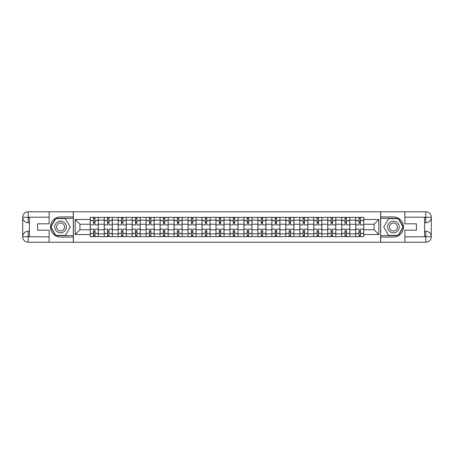 <?xml version="1.0" encoding="UTF-8"?>
<svg xmlns="http://www.w3.org/2000/svg" width="454" height="454" viewBox="0 0 454 454"><rect width="100%" height="100%" fill="white"/><g stroke="black" fill="none" stroke-linecap="round" stroke-linejoin="round"><path stroke-width="0.68" d="M46.705 242.226L407.295 242.226M407.295 211.774L46.705 211.774M104.204 236.63L104.204 220.105L98.291 220.105L98.291 236.63M98.291 220.105L98.291 217.37M104.204 220.105L104.204 217.37M112.269 217.37L112.269 236.63M118.176 236.63L118.176 217.37M126.24 217.37L126.24 236.63M132.148 236.63L132.148 217.37M140.212 217.37L140.212 236.63M146.12 236.63L146.12 217.37M154.184 217.37L154.184 236.63M160.092 236.63L160.092 217.37M168.156 217.37L168.156 236.63M174.069 236.63L174.069 217.37M182.128 217.37L182.128 236.63M188.041 236.63L188.041 217.37M196.1 217.37L196.1 236.63M202.013 236.63L202.013 217.37M210.071 217.37L210.071 236.63M215.985 236.63L215.985 217.37M224.043 217.37L224.043 236.63M229.957 236.63L229.957 217.37M238.015 217.37L238.015 236.63M243.929 236.63L243.929 217.37M251.987 217.37L251.987 236.63M257.9 236.63L257.9 217.37M265.959 217.37L265.959 236.63M271.872 236.63L271.872 217.37M279.931 217.37L279.931 236.63M285.844 236.63L285.844 217.37M293.908 217.37L293.908 236.63M299.816 236.63L299.816 217.37M307.88 217.37L307.88 236.63M313.788 236.63L313.788 217.37M321.852 217.37L321.852 236.63M327.76 236.63L327.76 217.37M335.824 217.37L335.824 236.63M341.731 236.63L341.731 217.37M349.796 217.37L349.796 236.63M355.709 236.63L355.709 217.37M355.709 229.775L349.796 229.775M341.731 229.775L335.824 229.775M327.76 229.775L321.852 229.775M313.788 229.775L307.88 229.775M299.816 229.775L293.908 229.775M285.844 229.775L279.931 229.775M271.872 229.775L265.959 229.775M257.9 229.775L251.987 229.775M243.929 229.775L238.015 229.775M229.957 229.775L224.043 229.775M215.985 229.775L210.071 229.775M202.013 229.775L196.1 229.775M188.041 229.775L182.128 229.775M174.069 229.775L168.156 229.775M160.092 229.775L154.184 229.775M146.12 229.775L140.212 229.775M132.148 229.775L126.24 229.775M118.176 229.775L112.269 229.775M104.204 229.775L98.291 229.775M355.709 224.225L349.796 224.225M341.731 224.225L335.824 224.225M327.76 224.225L321.852 224.225M313.788 224.225L307.88 224.225M299.816 224.225L293.908 224.225M285.844 224.225L279.931 224.225M271.872 224.225L265.959 224.225M257.9 224.225L251.987 224.225M243.929 224.225L238.015 224.225M229.957 224.225L224.043 224.225M215.985 224.225L210.071 224.225M202.013 224.225L196.1 224.225M188.041 224.225L182.128 224.225M174.069 224.225L168.156 224.225M160.092 224.225L154.184 224.225M146.12 224.225L140.212 224.225M132.148 224.225L126.24 224.225M118.176 224.225L112.269 224.225M104.204 224.225L98.291 224.225M79.932 229.775L90.233 229.775L90.233 224.225L79.932 224.225L79.932 229.775L75.188 234.525L75.188 219.475L90.233 219.475L90.233 224.225M363.767 224.225L363.767 229.775L374.068 229.775L374.068 224.225L363.767 224.225L363.767 217.37L90.233 217.37L90.233 219.475M363.767 219.475L378.812 219.475L378.812 234.525L363.767 234.525L363.767 229.775M90.233 229.775L90.233 236.63L363.767 236.63L363.767 234.525M90.233 234.525L75.188 234.525M380.605 242.362L380.605 211.638M73.395 242.362L73.395 211.638M94.982 235.286L93.547 235.286M93.547 218.714L94.982 218.714M108.954 235.286L107.519 235.286M107.519 218.714L108.954 218.714M122.926 235.286L121.49 235.286M121.49 218.714L122.926 218.714M136.898 235.286L135.462 235.286M135.462 218.714L136.898 218.714M150.87 235.286L149.434 235.286M149.434 218.714L150.87 218.714M164.842 235.286L163.406 235.286M163.406 218.714L164.842 218.714M178.814 235.286L177.378 235.286M177.378 218.714L178.814 218.714M192.785 235.286L191.355 235.286M191.355 218.714L192.785 218.714M206.757 235.286L205.327 235.286M205.327 218.714L206.757 218.714M220.729 235.286L219.299 235.286M219.299 218.714L220.729 218.714M234.701 235.286L233.271 235.286M233.271 218.714L234.701 218.714M248.673 235.286L247.243 235.286M247.243 218.714L248.673 218.714M262.645 235.286L261.215 235.286M261.215 218.714L262.645 218.714M276.622 235.286L275.186 235.286M275.186 218.714L276.622 218.714M290.594 235.286L289.158 235.286M289.158 218.714L290.594 218.714M304.566 235.286L303.13 235.286M303.13 218.714L304.566 218.714M318.538 235.286L317.102 235.286M317.102 218.714L318.538 218.714M332.51 235.286L331.074 235.286M331.074 218.714L332.51 218.714M346.481 235.286L345.046 235.286M345.046 218.714L346.481 218.714M360.453 235.286L359.018 235.286M359.018 218.714L360.453 218.714M75.188 219.475L79.932 224.225M374.068 229.775L378.812 234.525M374.068 224.225L378.812 219.475M98.251 236.63L98.251 224.895L94.982 224.895L94.982 217.37M93.547 217.37L93.547 224.895L90.278 224.895L90.278 217.37M98.251 224.895L98.251 217.37M90.278 236.63L90.278 229.105L93.547 229.105L93.547 236.63M94.982 236.63L94.982 229.105L98.251 229.105M93.547 222.925L94.982 222.925M90.278 229.105L90.278 224.895M94.982 231.075L93.547 231.075M94.982 235.461L93.547 235.461M93.547 232.238L94.982 232.238M94.982 221.762L93.547 221.762M93.547 218.539L94.982 218.539M29.419 222.744L28.21 222.744A5.51 5.51 0 0 1 22.7 217.284A5.51 5.51 0 0 1 28.21 211.774L73.304 211.774L73.304 216.921L60.586 216.921A10.079 10.079 0 0 0 50.508 227A10.079 10.079 0 0 0 60.586 237.079L73.304 237.079L73.304 242.226L28.21 242.226A5.51 5.51 0 0 1 22.7 236.716A5.51 5.51 0 0 1 28.21 231.256L29.419 231.256M73.304 237.079L73.304 216.921M49.123 211.774L49.123 223.822L37.569 223.822L37.569 230.178L49.123 230.178L49.123 242.226M28.21 222.744A5.51 5.51 0 0 1 22.7 217.284L28.21 217.37L28.21 222.744A5.51 5.51 0 0 1 22.7 217.284L22.7 236.716L49.123 236.852M28.21 236.852L28.21 242.226A5.51 5.51 0 0 1 22.7 236.716A5.51 5.51 0 0 1 28.21 231.256L28.21 236.63L29.419 236.63L29.419 217.37L28.21 217.37M73.304 218.357L55.598 218.357L50.604 227L55.598 235.643L73.304 235.643M424.581 231.256L425.79 231.256A5.51 5.51 0 0 1 431.3 236.716A5.51 5.51 0 0 1 425.79 242.226L380.696 242.226L380.696 237.079L393.414 237.079A10.079 10.079 0 0 0 403.493 227A10.079 10.079 0 0 0 393.414 216.921L380.696 216.921L380.696 211.774L425.79 211.774A5.51 5.51 0 0 1 431.3 217.284A5.51 5.51 0 0 1 425.79 222.744L424.581 222.744M380.696 216.921L380.696 237.079M404.877 242.226L404.877 230.178L416.431 230.178L416.431 223.822L404.877 223.822L404.877 211.774M425.79 231.256A5.51 5.51 0 0 1 431.3 236.716L425.79 236.63L425.79 231.256A5.51 5.51 0 0 1 431.3 236.716L431.3 217.284L404.877 217.148M425.79 217.148L425.79 211.774A5.51 5.51 0 0 1 431.3 217.284A5.51 5.51 0 0 1 425.79 222.744L425.79 217.37L424.581 217.37L424.581 236.63L425.79 236.63M380.696 235.643L398.402 235.643L403.396 227L398.402 218.357L380.696 218.357M54.764 227A5.823 5.823 0 0 0 60.586 232.823A5.823 5.823 0 0 0 66.409 227A5.823 5.823 0 0 0 60.586 221.177A5.823 5.823 0 0 0 54.764 227M56.602 227A3.984 3.984 0 0 0 60.586 230.984A3.984 3.984 0 0 0 64.57 227A3.984 3.984 0 0 0 60.586 223.016A3.984 3.984 0 0 0 56.602 227M65.421 218.624L70.257 227L65.421 235.376L55.751 235.376L50.916 227L55.751 218.624L65.421 218.624M387.591 227A5.823 5.823 0 0 0 393.414 232.823A5.823 5.823 0 0 0 399.236 227A5.823 5.823 0 0 0 393.414 221.177A5.823 5.823 0 0 0 387.591 227M389.43 227A3.984 3.984 0 0 0 393.414 230.984A3.984 3.984 0 0 0 397.398 227A3.984 3.984 0 0 0 393.414 223.016A3.984 3.984 0 0 0 389.43 227M398.249 218.624L403.084 227L398.249 235.376L388.579 235.376L383.744 227L388.579 218.624L398.249 218.624M112.223 236.63L112.223 224.895L108.954 224.895L108.954 217.37M107.519 217.37L107.519 224.895L104.25 224.895L104.25 217.37M112.223 224.895L112.223 217.37M104.25 236.63L104.25 229.105L107.519 229.105L107.519 236.63M108.954 236.63L108.954 229.105L112.223 229.105M107.519 222.925L108.954 222.925M104.25 229.105L104.25 224.895M108.954 231.075L107.519 231.075M108.954 235.461L107.519 235.461M107.519 232.238L108.954 232.238M108.954 221.762L107.519 221.762M107.519 218.539L108.954 218.539M126.195 236.63L126.195 224.895L122.926 224.895L122.926 217.37M121.49 217.37L121.49 224.895L118.222 224.895L118.222 217.37M126.195 224.895L126.195 217.37M118.222 236.63L118.222 229.105L121.49 229.105L121.49 236.63M122.926 236.63L122.926 229.105L126.195 229.105M121.49 222.925L122.926 222.925M118.222 229.105L118.222 224.895M122.926 231.075L121.49 231.075M122.926 235.461L121.49 235.461M121.49 232.238L122.926 232.238M122.926 221.762L121.49 221.762M121.49 218.539L122.926 218.539M140.167 236.63L140.167 224.895L136.898 224.895L136.898 217.37M135.462 217.37L135.462 224.895L132.193 224.895L132.193 217.37M140.167 224.895L140.167 217.37M132.193 236.63L132.193 229.105L135.462 229.105L135.462 236.63M136.898 236.63L136.898 229.105L140.167 229.105M135.462 222.925L136.898 222.925M132.193 229.105L132.193 224.895M136.898 231.075L135.462 231.075M136.898 235.461L135.462 235.461M135.462 232.238L136.898 232.238M136.898 221.762L135.462 221.762M135.462 218.539L136.898 218.539M154.139 236.63L154.139 224.895L150.87 224.895L150.87 217.37M149.434 217.37L149.434 224.895L146.165 224.895L146.165 217.37M154.139 224.895L154.139 217.37M146.165 236.63L146.165 229.105L149.434 229.105L149.434 236.63M150.87 236.63L150.87 229.105L154.139 229.105M149.434 222.925L150.87 222.925M146.165 229.105L146.165 224.895M150.87 231.075L149.434 231.075M150.87 235.461L149.434 235.461M149.434 232.238L150.87 232.238M150.87 221.762L149.434 221.762M149.434 218.539L150.87 218.539M168.111 236.63L168.111 224.895L164.842 224.895L164.842 217.37M163.406 217.37L163.406 224.895L160.137 224.895L160.137 217.37M168.111 224.895L168.111 217.37M160.137 236.63L160.137 229.105L163.406 229.105L163.406 236.63M164.842 236.63L164.842 229.105L168.111 229.105M163.406 222.925L164.842 222.925M160.137 229.105L160.137 224.895M164.842 231.075L163.406 231.075M164.842 235.461L163.406 235.461M163.406 232.238L164.842 232.238M164.842 221.762L163.406 221.762M163.406 218.539L164.842 218.539M182.082 236.63L182.082 224.895L178.814 224.895L178.814 217.37M177.378 217.37L177.378 224.895L174.109 224.895L174.109 217.37M182.082 224.895L182.082 217.37M174.109 236.63L174.109 229.105L177.378 229.105L177.378 236.63M178.814 236.63L178.814 229.105L182.082 229.105M177.378 222.925L178.814 222.925M174.109 229.105L174.109 224.895M178.814 231.075L177.378 231.075M178.814 235.461L177.378 235.461M177.378 232.238L178.814 232.238M178.814 221.762L177.378 221.762M177.378 218.539L178.814 218.539M196.054 236.63L196.054 224.895L192.785 224.895L192.785 217.37M191.355 217.37L191.355 224.895L188.081 224.895L188.081 217.37M196.054 224.895L196.054 217.37M188.081 236.63L188.081 229.105L191.355 229.105L191.355 236.63M192.785 236.63L192.785 229.105L196.054 229.105M191.355 222.925L192.785 222.925M188.081 229.105L188.081 224.895M192.785 231.075L191.355 231.075M192.785 235.461L191.355 235.461M191.355 232.238L192.785 232.238M192.785 221.762L191.355 221.762M191.355 218.539L192.785 218.539M210.026 236.63L210.026 224.895L206.757 224.895L206.757 217.37M205.327 217.37L205.327 224.895L202.058 224.895L202.058 217.37M210.026 224.895L210.026 217.37M202.058 236.63L202.058 229.105L205.327 229.105L205.327 236.63M206.757 236.63L206.757 229.105L210.026 229.105M205.327 222.925L206.757 222.925M202.058 229.105L202.058 224.895M206.757 231.075L205.327 231.075M206.757 235.461L205.327 235.461M205.327 232.238L206.757 232.238M206.757 221.762L205.327 221.762M205.327 218.539L206.757 218.539M223.998 236.63L223.998 224.895L220.729 224.895L220.729 217.37M219.299 217.37L219.299 224.895L216.03 224.895L216.03 217.37M223.998 224.895L223.998 217.37M216.03 236.63L216.03 229.105L219.299 229.105L219.299 236.63M220.729 236.63L220.729 229.105L223.998 229.105M219.299 222.925L220.729 222.925M216.03 229.105L216.03 224.895M220.729 231.075L219.299 231.075M220.729 235.461L219.299 235.461M219.299 232.238L220.729 232.238M220.729 221.762L219.299 221.762M219.299 218.539L220.729 218.539M237.97 236.63L237.97 224.895L234.701 224.895L234.701 217.37M233.271 217.37L233.271 224.895L230.002 224.895L230.002 217.37M237.97 224.895L237.97 217.37M230.002 236.63L230.002 229.105L233.271 229.105L233.271 236.63M234.701 236.63L234.701 229.105L237.97 229.105M233.271 222.925L234.701 222.925M230.002 229.105L230.002 224.895M234.701 231.075L233.271 231.075M234.701 235.461L233.271 235.461M233.271 232.238L234.701 232.238M234.701 221.762L233.271 221.762M233.271 218.539L234.701 218.539M251.942 236.63L251.942 224.895L248.673 224.895L248.673 217.37M247.243 217.37L247.243 224.895L243.974 224.895L243.974 217.37M251.942 224.895L251.942 217.37M243.974 236.63L243.974 229.105L247.243 229.105L247.243 236.63M248.673 236.63L248.673 229.105L251.942 229.105M247.243 222.925L248.673 222.925M243.974 229.105L243.974 224.895M248.673 231.075L247.243 231.075M248.673 235.461L247.243 235.461M247.243 232.238L248.673 232.238M248.673 221.762L247.243 221.762M247.243 218.539L248.673 218.539M265.919 236.63L265.919 224.895L262.645 224.895L262.645 217.37M261.215 217.37L261.215 224.895L257.946 224.895L257.946 217.37M265.919 224.895L265.919 217.37M257.946 236.63L257.946 229.105L261.215 229.105L261.215 236.63M262.645 236.63L262.645 229.105L265.919 229.105M261.215 222.925L262.645 222.925M257.946 229.105L257.946 224.895M262.645 231.075L261.215 231.075M262.645 235.461L261.215 235.461M261.215 232.238L262.645 232.238M262.645 221.762L261.215 221.762M261.215 218.539L262.645 218.539M279.891 236.63L279.891 224.895L276.622 224.895L276.622 217.37M275.186 217.37L275.186 224.895L271.918 224.895L271.918 217.37M279.891 224.895L279.891 217.37M271.918 236.63L271.918 229.105L275.186 229.105L275.186 236.63M276.622 236.63L276.622 229.105L279.891 229.105M275.186 222.925L276.622 222.925M271.918 229.105L271.918 224.895M276.622 231.075L275.186 231.075M276.622 235.461L275.186 235.461M275.186 232.238L276.622 232.238M276.622 221.762L275.186 221.762M275.186 218.539L276.622 218.539M293.863 236.63L293.863 224.895L290.594 224.895L290.594 217.37M289.158 217.37L289.158 224.895L285.889 224.895L285.889 217.37M293.863 224.895L293.863 217.37M285.889 236.63L285.889 229.105L289.158 229.105L289.158 236.63M290.594 236.63L290.594 229.105L293.863 229.105M289.158 222.925L290.594 222.925M285.889 229.105L285.889 224.895M290.594 231.075L289.158 231.075M290.594 235.461L289.158 235.461M289.158 232.238L290.594 232.238M290.594 221.762L289.158 221.762M289.158 218.539L290.594 218.539M307.835 236.63L307.835 224.895L304.566 224.895L304.566 217.37M303.13 217.37L303.13 224.895L299.861 224.895L299.861 217.37M307.835 224.895L307.835 217.37M299.861 236.63L299.861 229.105L303.13 229.105L303.13 236.63M304.566 236.63L304.566 229.105L307.835 229.105M303.13 222.925L304.566 222.925M299.861 229.105L299.861 224.895M304.566 231.075L303.13 231.075M304.566 235.461L303.13 235.461M303.13 232.238L304.566 232.238M304.566 221.762L303.13 221.762M303.13 218.539L304.566 218.539M321.807 236.63L321.807 224.895L318.538 224.895L318.538 217.37M317.102 217.37L317.102 224.895L313.833 224.895L313.833 217.37M321.807 224.895L321.807 217.37M313.833 236.63L313.833 229.105L317.102 229.105L317.102 236.63M318.538 236.63L318.538 229.105L321.807 229.105M317.102 222.925L318.538 222.925M313.833 229.105L313.833 224.895M318.538 231.075L317.102 231.075M318.538 235.461L317.102 235.461M317.102 232.238L318.538 232.238M318.538 221.762L317.102 221.762M317.102 218.539L318.538 218.539M335.778 236.63L335.778 224.895L332.51 224.895L332.51 217.37M331.074 217.37L331.074 224.895L327.805 224.895L327.805 217.37M335.778 224.895L335.778 217.37M327.805 236.63L327.805 229.105L331.074 229.105L331.074 236.63M332.51 236.63L332.51 229.105L335.778 229.105M331.074 222.925L332.51 222.925M327.805 229.105L327.805 224.895M332.51 231.075L331.074 231.075M332.51 235.461L331.074 235.461M331.074 232.238L332.51 232.238M332.51 221.762L331.074 221.762M331.074 218.539L332.51 218.539M349.75 236.63L349.75 224.895L346.481 224.895L346.481 217.37M345.046 217.37L345.046 224.895L341.777 224.895L341.777 217.37M349.75 224.895L349.75 217.37M341.777 236.63L341.777 229.105L345.046 229.105L345.046 236.63M346.481 236.63L346.481 229.105L349.75 229.105M345.046 222.925L346.481 222.925M341.777 229.105L341.777 224.895M346.481 231.075L345.046 231.075M346.481 235.461L345.046 235.461M345.046 232.238L346.481 232.238M346.481 221.762L345.046 221.762M345.046 218.539L346.481 218.539M363.722 236.63L363.722 224.895L360.453 224.895L360.453 217.37M359.018 217.37L359.018 224.895L355.749 224.895L355.749 217.37M363.722 224.895L363.722 217.37M355.749 236.63L355.749 229.105L359.018 229.105L359.018 236.63M360.453 236.63L360.453 229.105L363.722 229.105M359.018 222.925L360.453 222.925M355.749 229.105L355.749 224.895M360.453 231.075L359.018 231.075M360.453 235.461L359.018 235.461M359.018 232.238L360.453 232.238M360.453 221.762L359.018 221.762M359.018 218.539L360.453 218.539M341.731 220.105L335.824 220.105M327.76 220.105L321.852 220.105M313.788 220.105L307.88 220.105M299.816 220.105L293.908 220.105M285.844 220.105L279.931 220.105M271.872 220.105L265.959 220.105M257.9 220.105L251.987 220.105M243.929 220.105L238.015 220.105M229.957 220.105L224.043 220.105M215.985 220.105L210.071 220.105M202.013 220.105L196.1 220.105M188.041 220.105L182.128 220.105M174.069 220.105L168.156 220.105M160.092 220.105L154.184 220.105M146.12 220.105L140.212 220.105M132.148 220.105L126.24 220.105M118.176 220.105L112.269 220.105M355.709 220.105L349.796 220.105M341.731 233.895L335.824 233.895M327.76 233.895L321.852 233.895M313.788 233.895L307.88 233.895M299.816 233.895L293.908 233.895M285.844 233.895L279.931 233.895M271.872 233.895L265.959 233.895M257.9 233.895L251.987 233.895M243.929 233.895L238.015 233.895M229.957 233.895L224.043 233.895M215.985 233.895L210.071 233.895M202.013 233.895L196.1 233.895M188.041 233.895L182.128 233.895M174.069 233.895L168.156 233.895M160.092 233.895L154.184 233.895M146.12 233.895L140.212 233.895M132.148 233.895L126.24 233.895M118.176 233.895L112.269 233.895M104.204 233.895L98.291 233.895M355.709 233.895L349.796 233.895M98.251 220.462L94.982 220.462M93.547 220.462L90.278 220.462M93.547 220.582L90.278 220.582M93.547 233.418L90.278 233.418M93.547 233.538L90.278 233.538M98.251 233.538L94.982 233.538M98.251 220.582L94.982 220.582M98.251 233.418L94.982 233.418M49.123 217.148L28.08 217.245M22.7 236.716A5.51 5.51 0 0 1 28.21 231.256M22.7 217.284A5.51 5.51 0 0 1 28.21 211.774L28.21 217.148M404.877 236.852L425.92 236.755M431.3 217.284A5.51 5.51 0 0 1 425.79 222.744M431.3 236.716A5.51 5.51 0 0 1 425.79 242.226L425.79 236.852M112.223 220.462L108.954 220.462M107.519 220.462L104.25 220.462M107.519 220.582L104.25 220.582M107.519 233.418L104.25 233.418M107.519 233.538L104.25 233.538M112.223 233.538L108.954 233.538M112.223 220.582L108.954 220.582M112.223 233.418L108.954 233.418M126.195 220.462L122.926 220.462M121.49 220.462L118.222 220.462M121.49 220.582L118.222 220.582M121.49 233.418L118.222 233.418M121.49 233.538L118.222 233.538M126.195 233.538L122.926 233.538M126.195 220.582L122.926 220.582M126.195 233.418L122.926 233.418M140.167 220.462L136.898 220.462M135.462 220.462L132.193 220.462M135.462 220.582L132.193 220.582M135.462 233.418L132.193 233.418M135.462 233.538L132.193 233.538M140.167 233.538L136.898 233.538M140.167 220.582L136.898 220.582M140.167 233.418L136.898 233.418M154.139 220.462L150.87 220.462M149.434 220.462L146.165 220.462M149.434 220.582L146.165 220.582M149.434 233.418L146.165 233.418M149.434 233.538L146.165 233.538M154.139 233.538L150.87 233.538M154.139 220.582L150.87 220.582M154.139 233.418L150.87 233.418M168.111 220.462L164.842 220.462M163.406 220.462L160.137 220.462M163.406 220.582L160.137 220.582M163.406 233.418L160.137 233.418M163.406 233.538L160.137 233.538M168.111 233.538L164.842 233.538M168.111 220.582L164.842 220.582M168.111 233.418L164.842 233.418M182.082 220.462L178.814 220.462M177.378 220.462L174.109 220.462M177.378 220.582L174.109 220.582M177.378 233.418L174.109 233.418M177.378 233.538L174.109 233.538M182.082 233.538L178.814 233.538M182.082 220.582L178.814 220.582M182.082 233.418L178.814 233.418M196.054 220.462L192.785 220.462M191.355 220.462L188.081 220.462M191.355 220.582L188.081 220.582M191.355 233.418L188.081 233.418M191.355 233.538L188.081 233.538M196.054 233.538L192.785 233.538M196.054 220.582L192.785 220.582M196.054 233.418L192.785 233.418M210.026 220.462L206.757 220.462M205.327 220.462L202.058 220.462M205.327 220.582L202.058 220.582M205.327 233.418L202.058 233.418M205.327 233.538L202.058 233.538M210.026 233.538L206.757 233.538M210.026 220.582L206.757 220.582M210.026 233.418L206.757 233.418M223.998 220.462L220.729 220.462M219.299 220.462L216.03 220.462M219.299 220.582L216.03 220.582M219.299 233.418L216.03 233.418M219.299 233.538L216.03 233.538M223.998 233.538L220.729 233.538M223.998 220.582L220.729 220.582M223.998 233.418L220.729 233.418M237.97 220.462L234.701 220.462M233.271 220.462L230.002 220.462M233.271 220.582L230.002 220.582M233.271 233.418L230.002 233.418M233.271 233.538L230.002 233.538M237.97 233.538L234.701 233.538M237.97 220.582L234.701 220.582M237.97 233.418L234.701 233.418M251.942 220.462L248.673 220.462M247.243 220.462L243.974 220.462M247.243 220.582L243.974 220.582M247.243 233.418L243.974 233.418M247.243 233.538L243.974 233.538M251.942 233.538L248.673 233.538M251.942 220.582L248.673 220.582M251.942 233.418L248.673 233.418M265.919 220.462L262.645 220.462M261.215 220.462L257.946 220.462M261.215 220.582L257.946 220.582M261.215 233.418L257.946 233.418M261.215 233.538L257.946 233.538M265.919 233.538L262.645 233.538M265.919 220.582L262.645 220.582M265.919 233.418L262.645 233.418M279.891 220.462L276.622 220.462M275.186 220.462L271.918 220.462M275.186 220.582L271.918 220.582M275.186 233.418L271.918 233.418M275.186 233.538L271.918 233.538M279.891 233.538L276.622 233.538M279.891 220.582L276.622 220.582M279.891 233.418L276.622 233.418M293.863 220.462L290.594 220.462M289.158 220.462L285.889 220.462M289.158 220.582L285.889 220.582M289.158 233.418L285.889 233.418M289.158 233.538L285.889 233.538M293.863 233.538L290.594 233.538M293.863 220.582L290.594 220.582M293.863 233.418L290.594 233.418M307.835 220.462L304.566 220.462M303.13 220.462L299.861 220.462M303.13 220.582L299.861 220.582M303.13 233.418L299.861 233.418M303.13 233.538L299.861 233.538M307.835 233.538L304.566 233.538M307.835 220.582L304.566 220.582M307.835 233.418L304.566 233.418M321.807 220.462L318.538 220.462M317.102 220.462L313.833 220.462M317.102 220.582L313.833 220.582M317.102 233.418L313.833 233.418M317.102 233.538L313.833 233.538M321.807 233.538L318.538 233.538M321.807 220.582L318.538 220.582M321.807 233.418L318.538 233.418M335.778 220.462L332.51 220.462M331.074 220.462L327.805 220.462M331.074 220.582L327.805 220.582M331.074 233.418L327.805 233.418M331.074 233.538L327.805 233.538M335.778 233.538L332.51 233.538M335.778 220.582L332.51 220.582M335.778 233.418L332.51 233.418M349.75 220.462L346.481 220.462M345.046 220.462L341.777 220.462M345.046 220.582L341.777 220.582M345.046 233.418L341.777 233.418M345.046 233.538L341.777 233.538M349.75 233.538L346.481 233.538M349.75 220.582L346.481 220.582M349.75 233.418L346.481 233.418M363.722 220.462L360.453 220.462M359.018 220.462L355.749 220.462M359.018 220.582L355.749 220.582M359.018 233.418L355.749 233.418M359.018 233.538L355.749 233.538M363.722 233.538L360.453 233.538M363.722 220.582L360.453 220.582M363.722 233.418L360.453 233.418"/></g></svg>
